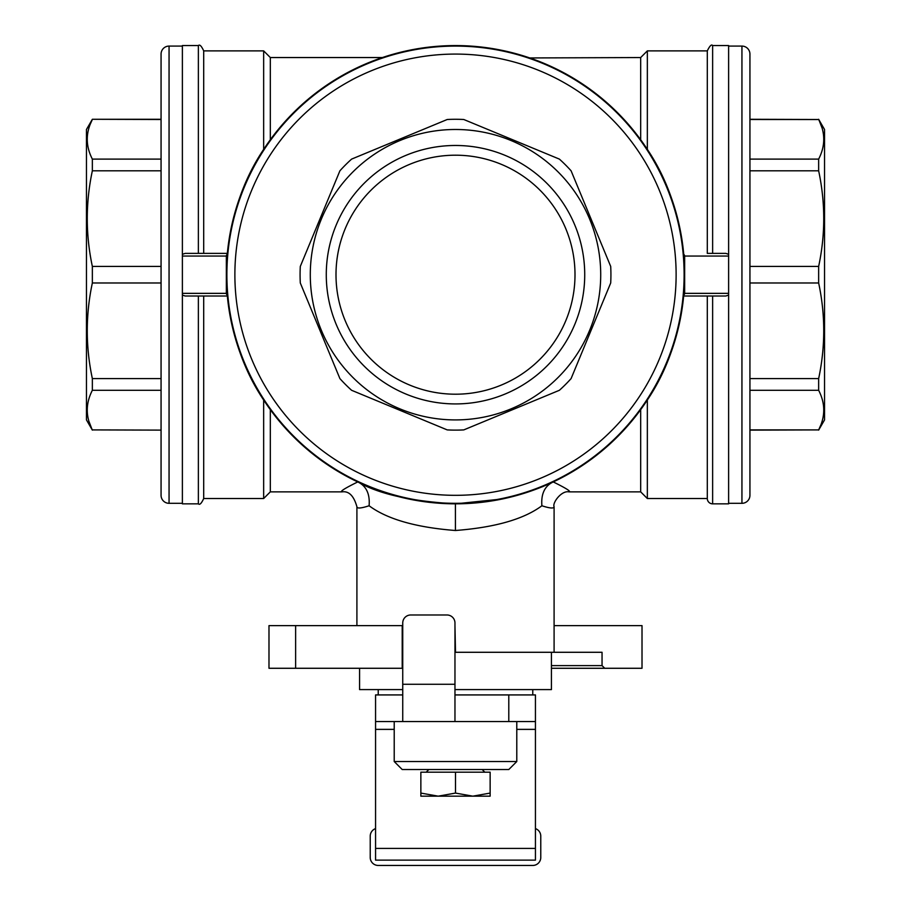 <?xml version="1.0" encoding="UTF-8"?>
<svg xmlns="http://www.w3.org/2000/svg" width="911" height="911" viewBox="0 0 911 911"><rect width="100%" height="100%" fill="white"/><g stroke="black" fill="none" stroke-linecap="round" stroke-linejoin="round"><path stroke-width="1.37" d="M551.428 652.287L551.428 689.593L454.965 689.593M402.742 689.593L359.572 689.593L359.572 668.275M728.618 295.084L725.839 296.018L683.66 296.018L683.74 295.084L683.66 296.018C679.139 336.057 667.034 370.72 647.345 400.02L647.345 498.522L707.3 498.522A5.329 5.329 0 0 0 712.63 503.851L728.618 503.851L728.618 293.353L684.651 293.353A3.769 2.665 180 0 1 683.74 295.084A229.151 229.151 0 0 1 227.26 295.084L227.34 296.018L185.161 296.018L227.34 296.018C231.861 336.057 243.966 370.72 263.655 400.02L263.655 498.522L203.7 498.522L203.7 296.018M725.839 296.018L707.3 296.018L707.3 498.522M455.5 503.316A228.615 228.615 0 0 1 226.885 274.701A228.615 228.615 0 0 1 455.5 46.085A228.615 228.615 0 0 1 684.115 274.701A228.615 228.615 0 0 1 455.5 503.316A228.615 228.615 0 0 1 226.885 274.701A228.615 228.615 0 0 1 455.5 46.085M455.5 419.914A145.213 145.213 0 0 1 310.287 274.701A145.213 145.213 0 0 1 455.5 129.487A145.213 145.213 0 0 1 600.713 274.701A145.213 145.213 0 0 1 455.5 419.914M455.5 119.284A155.417 155.417 0 0 0 447.221 119.5L351.612 159.106A155.417 155.417 0 0 0 339.905 170.812L300.3 266.422A155.417 155.417 0 0 0 300.3 282.979L339.905 378.589A155.417 155.417 0 0 0 351.612 390.295L447.221 429.901A155.417 155.417 0 0 0 463.779 429.901L559.388 390.295A155.417 155.417 0 0 0 571.095 378.589L610.7 282.979A155.417 155.417 0 0 0 610.7 266.422L571.095 170.812A155.417 155.417 0 0 0 559.388 159.106L463.779 119.5A155.417 155.417 0 0 0 455.5 119.284M749.935 495.322L749.935 54.079L749.935 119.284L818.647 119.5C825.434 132.71 825.434 145.908 818.647 159.106L818.647 170.812C825.434 202.686 825.434 234.548 818.647 266.422L818.647 282.979C825.434 314.842 825.434 346.715 818.647 378.589L818.647 390.295C825.434 403.493 825.434 416.691 818.647 429.901L749.935 430.117L749.935 495.322A7.994 7.994 0 0 1 741.941 503.316L728.618 503.316M818.647 159.106L749.935 159.106L749.935 119.5L818.67 119.546M92.353 429.901L161.065 430.117L92.353 429.901C85.566 416.691 85.566 403.493 92.353 390.295L92.353 378.589C85.566 346.715 85.566 314.853 92.353 282.979L92.353 266.422C85.566 234.548 85.566 202.686 92.353 170.812L92.353 159.106C85.566 145.908 85.566 132.71 92.353 119.5L90.212 124.295M92.353 266.422L161.065 266.422L161.065 119.284L92.353 119.284L86.465 129.487L86.465 419.914L92.353 430.117M356.907 625.618L356.907 506.721C357.032 508.691 361.098 508.361 369.103 505.764C387.186 519.19 415.963 527.435 455.42 530.498C494.958 527.469 523.779 519.224 541.897 505.764C549.902 508.361 553.968 508.68 554.093 506.721L554.093 652.287L602.046 652.287L602.046 665.611L604.71 668.275L551.428 668.275M551.428 665.611L602.046 665.611M490.141 793.082L490.141 796.168L420.859 796.168L420.859 793.082L438.18 796.168L455.5 793.082L472.82 796.168L490.141 793.082L490.141 772.186L420.859 772.186L420.859 793.082M182.382 46.085L169.059 46.085A7.994 7.994 0 0 0 161.065 54.079L161.065 495.322A7.994 7.994 0 0 0 169.059 503.316L182.382 503.316M455.5 394.201A119.5 119.5 0 0 1 336 274.701A119.5 119.5 0 0 1 455.5 155.2A119.5 119.5 0 0 1 575 274.701A119.5 119.5 0 0 1 455.5 394.201M455.5 145.475A129.225 129.225 0 0 0 326.275 274.701A129.225 129.225 0 0 0 455.5 403.926A129.225 129.225 0 0 0 584.725 274.701A129.225 129.225 0 0 0 455.5 145.475M728.618 46.085L741.941 46.085A7.994 7.994 0 0 1 749.935 54.079M818.647 119.284L824.535 129.487L824.535 419.914L818.647 430.117M87.912 132.175L87.558 134.338M87.308 136.992L87.262 137.675M87.262 140.932L87.308 141.683M87.912 402.958L87.558 405.122M87.308 407.775L87.262 408.47M87.262 411.726L87.308 412.467M88.902 421.292L91.749 428.671M198.37 296.018L198.37 503.851L182.382 503.851L182.382 293.353L226.349 293.353L226.349 256.048A3.769 2.665 180 0 1 227.26 254.317A229.151 229.151 0 0 1 683.74 254.317L683.66 253.383C679.139 213.345 667.034 178.681 647.345 149.381L640.684 139.736L640.684 57.541L647.345 50.879L647.345 149.381M640.684 57.541L529.872 57.951M565.332 73.586L572.256 77.526M618.216 113.351L633.487 130.375M394.212 761.528L402.206 769.522L508.793 769.522L516.788 761.528L394.212 761.528L394.212 721.569M263.655 498.522L270.316 491.86L270.316 409.665L263.655 400.02M347.501 476.806L321.503 460.59L310.116 451.833L296.2 439.421M270.316 491.86L342.046 491.86C339.609 491.598 344.836 488.296 357.727 481.942L358.786 482.443C366.586 486.633 370.025 494.411 369.103 505.764M455.42 530.498L455.409 503.851C411.863 501.357 379.659 494.217 358.786 482.443M541.897 505.764C540.975 494.411 544.414 486.633 552.214 482.443L553.273 481.942C566.164 488.296 571.391 491.598 568.954 491.86L640.684 491.86L640.684 409.665L647.345 400.02M615.893 438.35L603.697 449.476M554.093 652.287L454.965 652.287M728.618 293.353L728.618 254.317L725.839 253.383L707.3 253.383L707.3 50.879L647.345 50.879M182.382 295.084L185.161 296.018M552.214 482.443L541.965 486.918M502.656 498.943L455.5 503.851M203.7 50.879L203.7 253.383L198.37 253.383L198.37 45.55C199.691 44.206 201.468 45.983 203.7 50.879L263.655 50.879L263.655 149.381L270.316 139.736L270.316 57.541L382.347 57.541M263.655 149.381C243.966 178.681 231.861 213.345 227.34 253.383L227.26 254.317L227.34 253.383L185.161 253.383L182.382 254.317L182.382 45.55L198.37 45.55M707.3 253.383L725.839 253.383M277.513 130.375L292.784 113.351M338.744 77.526L345.668 73.586M728.618 256.048L684.651 256.048A3.769 2.665 180 0 0 683.74 254.317M226.349 293.353A3.769 2.665 180 0 0 227.26 295.084M684.651 256.048L684.651 293.353M749.935 282.979L818.647 282.979M820.788 425.107L818.647 429.901L749.935 429.901L749.935 378.589L818.647 378.589M402.742 684.263L454.965 684.263L454.965 622.976A7.994 7.994 0 0 0 446.971 614.982L410.736 614.982A7.994 7.994 0 0 0 402.742 622.976L402.742 721.569L535.44 721.569L535.44 694.922L508.793 694.922L508.793 721.569M161.065 170.812L92.353 170.812M92.353 282.979L161.065 282.979L161.065 378.589L92.353 378.589M516.788 729.369L535.44 729.369L535.44 860.121L375.56 860.121L375.56 721.569L402.742 721.569M823.088 417.227L823.442 415.063M823.692 412.41L823.738 411.726M823.738 408.47L823.692 407.718M300.3 282.979L339.905 378.589M463.779 429.901L559.388 390.295M571.095 378.589L610.7 282.979M351.612 390.295L447.221 429.901M402.206 625.618L402.206 668.275L295.631 668.275L295.631 625.618L402.742 625.618M161.065 119.5L92.353 119.284M295.631 668.275L268.984 668.275L268.984 625.618L295.631 625.618M554.093 625.618L642.016 625.618L642.016 668.275L604.71 668.275M823.088 146.443L823.442 144.28M823.692 141.626L823.738 140.932M823.738 137.675L823.692 136.923M822.098 128.109L819.251 120.73M749.935 266.422L818.647 266.422M454.965 684.263L454.965 721.569M749.935 159.106L749.935 170.812L818.647 170.812M535.44 729.369L535.44 721.569M182.382 254.317L182.382 293.353M535.44 828.6A7.994 7.994 0 0 1 540.77 836.139L540.77 857.456A7.994 7.994 0 0 1 532.776 865.45L378.224 865.45A7.994 7.994 0 0 1 370.23 857.456L370.23 836.139A7.994 7.994 0 0 1 375.56 828.6M508.793 694.922L454.965 694.922M749.935 390.295L818.647 390.295M161.065 390.295L92.353 390.295M455.5 793.082L455.5 772.186M161.065 159.106L92.353 159.106M455.5 652.287L454.965 625.618M375.56 721.569L375.56 694.922L402.742 694.922M447.221 119.5L351.612 159.106M339.905 170.812L300.3 266.422M610.7 266.422L571.095 170.812M559.388 159.106L463.779 119.5M728.618 254.317L728.618 45.55L712.63 45.55C711.525 44.058 709.749 45.835 707.3 50.879M712.63 503.851L712.63 296.018M455.5 495.322A220.621 220.621 0 0 1 234.879 274.701A220.621 220.621 0 0 1 455.5 54.079A220.621 220.621 0 0 1 676.121 274.701A220.621 220.621 0 0 1 455.5 495.322M741.941 503.316L741.941 46.085M712.63 253.383L712.63 45.55M535.44 848.414L375.56 848.414M375.56 729.369L394.212 729.369M182.382 256.048L226.349 256.048M169.059 46.085L169.059 503.316M378.224 694.922L378.224 689.593M428.853 769.522L426.189 772.186M198.37 503.851C199.714 505.184 201.49 503.407 203.7 498.522M640.684 491.86L647.345 498.522M270.316 57.541L263.655 50.879M482.147 769.522L484.811 772.186M516.788 721.569L516.788 761.528M356.907 506.721C353.832 495.823 348.879 490.87 342.046 491.86M554.093 506.721C552.191 503.02 561.381 490.289 568.954 491.86M532.776 694.922L532.776 689.593"/></g></svg>
